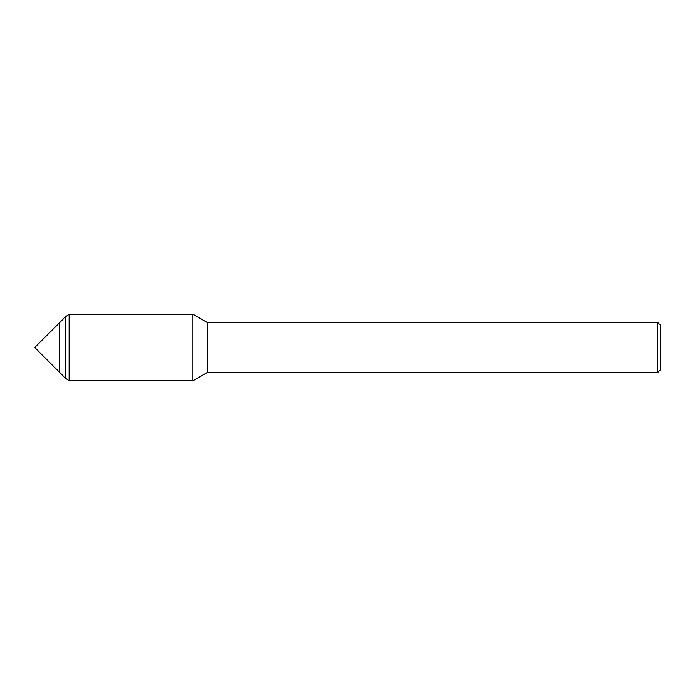 <?xml version="1.0" encoding="UTF-8"?>
<svg xmlns="http://www.w3.org/2000/svg" width="695" height="695" viewBox="0 0 695 695"><rect width="100%" height="100%" fill="white"/><g stroke="black" fill="none" stroke-linecap="round" stroke-linejoin="round"><path stroke-width="1.04" d="M59.622 372.372L59.622 322.628L34.75 347.5L59.622 372.372L59.622 322.628L65.365 316.885L65.365 378.115L59.622 372.372M657.757 372.459L657.757 322.541L660.25 325.034L660.25 369.966L657.757 372.459L207.336 372.459L207.336 322.541L192.923 314.227L69.109 314.227L65.365 316.885M207.336 372.459L192.923 380.773L192.923 314.227L192.923 380.773L69.109 380.773L69.109 314.227M657.757 322.541L207.336 322.541M69.109 380.773L65.365 378.115"/></g></svg>
